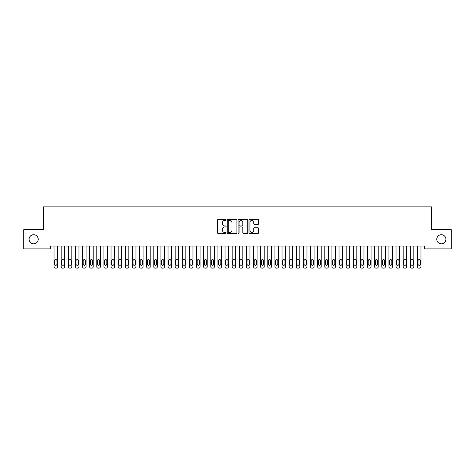 <?xml version="1.0" encoding="UTF-8"?>
<svg xmlns="http://www.w3.org/2000/svg" width="475" height="475" viewBox="0 0 475 475"><rect width="100%" height="100%" fill="white"/><g stroke="black" fill="none" stroke-linecap="round" stroke-linejoin="round"><path stroke-width="0.71" d="M226.1 219.943A0.487 0.487 0 0 0 225.613 219.456L218.179 219.456A0.701 0.701 0 0 0 217.479 220.157L217.479 232.744A0.701 0.701 0 0 0 218.179 233.445L225.613 233.445A0.487 0.487 0 0 0 226.1 232.952A0.487 0.487 0 0 0 225.613 232.465L224.651 232.465A2.238 2.238 0 0 1 222.413 230.227L222.413 229.176A2.238 2.238 0 0 1 224.651 226.937L225.613 226.937A0.487 0.487 0 0 0 226.1 226.45A0.487 0.487 0 0 0 225.613 225.958L224.651 225.958A2.238 2.238 0 0 1 222.413 223.719L222.413 222.674A2.238 2.238 0 0 1 224.651 220.436L225.613 220.436A0.487 0.487 0 0 0 226.1 219.943M436.786 239.275A4.56 4.56 0 0 0 441.346 243.835A4.56 4.56 0 0 0 445.906 239.275A4.56 4.56 0 0 0 441.346 234.715A4.56 4.56 0 0 0 436.786 239.275M29.094 239.275A4.56 4.56 0 0 0 33.654 243.835A4.56 4.56 0 0 0 38.214 239.275A4.56 4.56 0 0 0 33.654 234.715A4.56 4.56 0 0 0 29.094 239.275M257.937 224.384A0.701 0.701 0 0 0 258.637 223.689L258.637 220.157A0.701 0.701 0 0 0 257.937 219.456L249.684 219.456A0.701 0.701 0 0 0 248.989 220.157L248.989 232.744A0.701 0.701 0 0 0 249.684 233.445L257.937 233.445A0.701 0.701 0 0 0 258.637 232.744L258.637 228.475A0.701 0.701 0 0 0 257.937 227.78L254.41 227.78A0.701 0.701 0 0 0 253.709 228.475L253.709 230.595A1.87 1.87 0 0 1 251.839 232.465A1.87 1.87 0 0 1 249.969 230.595L249.969 222.306A1.87 1.87 0 0 1 251.839 220.436A1.87 1.87 0 0 1 253.709 222.306L253.709 223.689A0.701 0.701 0 0 0 254.41 224.384L257.937 224.384M424.389 246.044L50.611 246.044L50.611 248.894L23.75 248.894L23.75 229.657L43.486 229.657L43.486 206.857L431.514 206.857L431.514 229.657L451.25 229.657L451.25 248.894L424.389 248.894L424.389 246.044M236.888 220.157A0.701 0.701 0 0 0 236.188 219.456L227.935 219.456A0.701 0.701 0 0 0 227.234 220.157L227.234 232.744A0.701 0.701 0 0 0 227.935 233.445L236.188 233.445A0.701 0.701 0 0 0 236.888 232.744L236.888 220.157M238.812 219.456L247.065 219.456A0.701 0.701 0 0 1 247.766 220.157L247.766 232.744A0.701 0.701 0 0 1 247.065 233.445L243.533 233.445A0.701 0.701 0 0 1 242.832 232.744L242.832 227.638A0.701 0.701 0 0 0 242.131 226.937L239.792 226.937A0.701 0.701 0 0 0 239.091 227.638L239.091 232.952A0.487 0.487 0 0 1 238.604 233.445A0.487 0.487 0 0 1 238.112 232.952L238.112 220.157A0.701 0.701 0 0 1 238.812 219.456M228.707 220.436A0.487 0.487 0 0 0 228.214 220.922L228.214 231.972A0.487 0.487 0 0 0 228.707 232.465L229.722 232.465A2.238 2.238 0 0 0 231.96 230.227L231.96 222.674A2.238 2.238 0 0 0 229.722 220.436L228.707 220.436M242.832 222.342A1.87 1.87 0 0 0 240.962 220.471A1.87 1.87 0 0 0 239.091 222.342L239.091 225.263A0.701 0.701 0 0 0 239.792 225.958L242.131 225.958A0.701 0.701 0 0 0 242.832 225.263L242.832 222.342M54.031 266.718L54.031 246.044L54.031 266.718A1.425 1.425 179.4 0 0 55.456 268.143L56.169 268.143A1.425 1.425 179.4 0 0 57.594 266.718L57.594 246.044M54.672 264.153A1.14 1.14 0.6 0 0 55.812 265.293A1.14 1.14 0.6 0 0 56.953 264.153A1.14 1.14 -0.6 0 1 55.812 265.293A1.14 1.14 -0.6 0 1 54.672 264.153L54.672 260.733A1.14 1.14 -0.6 0 1 55.812 259.593A1.14 1.14 -0.6 0 1 56.953 260.733A1.14 1.14 0.6 0 0 55.812 259.593A1.14 1.14 0.6 0 0 54.672 260.733M56.953 260.733L56.953 264.153M61.156 266.718L61.156 246.044L61.156 266.718A1.425 1.425 179.4 0 0 62.581 268.143L63.294 268.143A1.425 1.425 179.4 0 0 64.719 266.718L64.719 246.044M61.797 264.153A1.14 1.14 0.6 0 0 62.938 265.293A1.14 1.14 0.6 0 0 64.078 264.153A1.14 1.14 -0.6 0 1 62.938 265.293A1.14 1.14 -0.6 0 1 61.797 264.153L61.797 260.733A1.14 1.14 -0.6 0 1 62.938 259.593A1.14 1.14 -0.6 0 1 64.078 260.733A1.14 1.14 0.6 0 0 62.938 259.593A1.14 1.14 0.6 0 0 61.797 260.733M68.281 266.718L68.281 246.044L68.281 266.718A1.425 1.425 179.4 0 0 69.706 268.143L70.419 268.143A1.425 1.425 179.4 0 0 71.844 266.718L71.844 246.044M68.922 264.153A1.14 1.14 0.6 0 0 70.062 265.293A1.14 1.14 0.6 0 0 71.203 264.153A1.14 1.14 -0.6 0 1 70.062 265.293A1.14 1.14 -0.6 0 1 68.922 264.153L68.922 260.733A1.14 1.14 -0.6 0 1 70.062 259.593A1.14 1.14 -0.6 0 1 71.203 260.733A1.14 1.14 0.6 0 0 70.062 259.593A1.14 1.14 0.6 0 0 68.922 260.733M64.078 260.733L64.078 264.153M71.203 260.733L71.203 264.153M75.406 266.718L75.406 246.044L75.406 266.718A1.425 1.425 179.4 0 0 76.831 268.143L77.544 268.143A1.425 1.425 179.4 0 0 78.969 266.718L78.969 246.044M76.048 264.153A1.14 1.14 0.6 0 0 77.188 265.293A1.14 1.14 0.6 0 0 78.327 264.153A1.14 1.14 -0.6 0 1 77.188 265.293A1.14 1.14 -0.6 0 1 76.048 264.153L76.048 260.733A1.14 1.14 -0.6 0 1 77.188 259.593A1.14 1.14 -0.6 0 1 78.327 260.733A1.14 1.14 0.6 0 0 77.188 259.593A1.14 1.14 0.6 0 0 76.048 260.733M82.531 266.718L82.531 246.044L82.531 266.718A1.425 1.425 179.4 0 0 83.956 268.143L84.669 268.143A1.425 1.425 179.4 0 0 86.094 266.718L86.094 246.044M83.173 264.153A1.14 1.14 0.6 0 0 84.312 265.293A1.14 1.14 0.6 0 0 85.452 264.153A1.14 1.14 -0.6 0 1 84.312 265.293A1.14 1.14 -0.6 0 1 83.173 264.153L83.173 260.733A1.14 1.14 -0.6 0 1 84.312 259.593A1.14 1.14 -0.6 0 1 85.452 260.733A1.14 1.14 0.6 0 0 84.312 259.593A1.14 1.14 0.6 0 0 83.173 260.733M78.327 260.733L78.327 264.153M85.452 260.733L85.452 264.153M89.656 266.718L89.656 246.044L89.656 266.718A1.425 1.425 179.4 0 0 91.081 268.143L91.794 268.143A1.425 1.425 179.4 0 0 93.219 266.718L93.219 246.044M90.298 264.153A1.14 1.14 0.6 0 0 91.438 265.293A1.14 1.14 0.6 0 0 92.577 264.153A1.14 1.14 -0.6 0 1 91.438 265.293A1.14 1.14 -0.6 0 1 90.298 264.153L90.298 260.733A1.14 1.14 -0.6 0 1 91.438 259.593A1.14 1.14 -0.6 0 1 92.577 260.733A1.14 1.14 0.6 0 0 91.438 259.593A1.14 1.14 0.6 0 0 90.298 260.733M92.577 260.733L92.577 264.153M96.781 266.718L96.781 246.044L96.781 266.718A1.425 1.425 179.4 0 0 98.206 268.143L98.919 268.143A1.425 1.425 179.4 0 0 100.344 266.718L100.344 246.044M97.423 264.153A1.14 1.14 0.6 0 0 98.562 265.293A1.14 1.14 0.6 0 0 99.702 264.153A1.14 1.14 -0.6 0 1 98.562 265.293A1.14 1.14 -0.6 0 1 97.423 264.153L97.423 260.733A1.14 1.14 -0.6 0 1 98.562 259.593A1.14 1.14 -0.6 0 1 99.702 260.733A1.14 1.14 0.6 0 0 98.562 259.593A1.14 1.14 0.6 0 0 97.423 260.733M99.702 260.733L99.702 264.153M103.906 266.718L103.906 246.044L103.906 266.718A1.425 1.425 179.4 0 0 105.331 268.143L106.044 268.143A1.425 1.425 179.4 0 0 107.469 266.718L107.469 246.044M104.548 264.153A1.14 1.14 0.6 0 0 105.688 265.293A1.14 1.14 0.6 0 0 106.827 264.153A1.14 1.14 -0.6 0 1 105.688 265.293A1.14 1.14 -0.6 0 1 104.548 264.153L104.548 260.733A1.14 1.14 -0.6 0 1 105.688 259.593A1.14 1.14 -0.6 0 1 106.827 260.733A1.14 1.14 0.6 0 0 105.688 259.593A1.14 1.14 0.6 0 0 104.548 260.733M106.827 260.733L106.827 264.153M111.031 266.718L111.031 246.044L111.031 266.718A1.425 1.425 179.4 0 0 112.456 268.143L113.169 268.143A1.425 1.425 179.4 0 0 114.594 266.718L114.594 246.044M111.673 264.153A1.14 1.14 0.6 0 0 112.812 265.293A1.14 1.14 0.6 0 0 113.952 264.153A1.14 1.14 -0.6 0 1 112.812 265.293A1.14 1.14 -0.6 0 1 111.673 264.153L111.673 260.733A1.14 1.14 -0.6 0 1 112.812 259.593A1.14 1.14 -0.6 0 1 113.952 260.733A1.14 1.14 0.6 0 0 112.812 259.593A1.14 1.14 0.6 0 0 111.673 260.733M113.952 260.733L113.952 264.153M118.156 266.718L118.156 246.044L118.156 266.718A1.425 1.425 179.4 0 0 119.581 268.143L120.294 268.143A1.425 1.425 179.4 0 0 121.719 266.718L121.719 246.044M118.798 264.153A1.14 1.14 0.6 0 0 119.938 265.293A1.14 1.14 0.6 0 0 121.077 264.153A1.14 1.14 -0.6 0 1 119.938 265.293A1.14 1.14 -0.6 0 1 118.798 264.153L118.798 260.733A1.14 1.14 -0.6 0 1 119.938 259.593A1.14 1.14 -0.6 0 1 121.077 260.733A1.14 1.14 0.6 0 0 119.938 259.593A1.14 1.14 0.6 0 0 118.798 260.733M121.077 260.733L121.077 264.153M125.281 266.718L125.281 246.044L125.281 266.718A1.425 1.425 179.4 0 0 126.706 268.143L127.419 268.143A1.425 1.425 179.4 0 0 128.844 266.718L128.844 246.044M125.923 264.153A1.14 1.14 0.6 0 0 127.062 265.293A1.14 1.14 0.6 0 0 128.202 264.153A1.14 1.14 -0.6 0 1 127.062 265.293A1.14 1.14 -0.6 0 1 125.923 264.153L125.923 260.733A1.14 1.14 -0.6 0 1 127.062 259.593A1.14 1.14 -0.6 0 1 128.202 260.733A1.14 1.14 0.6 0 0 127.062 259.593A1.14 1.14 0.6 0 0 125.923 260.733M128.202 260.733L128.202 264.153M132.406 266.718L132.406 246.044L132.406 266.718A1.425 1.425 179.4 0 0 133.831 268.143L134.544 268.143A1.425 1.425 179.4 0 0 135.969 266.718L135.969 246.044M133.048 264.153A1.14 1.14 0.6 0 0 134.188 265.293A1.14 1.14 0.6 0 0 135.327 264.153A1.14 1.14 -0.6 0 1 134.188 265.293A1.14 1.14 -0.6 0 1 133.048 264.153L133.048 260.733A1.14 1.14 -0.6 0 1 134.188 259.593A1.14 1.14 -0.6 0 1 135.327 260.733A1.14 1.14 0.6 0 0 134.188 259.593A1.14 1.14 0.6 0 0 133.048 260.733M135.327 260.733L135.327 264.153M139.531 266.718L139.531 246.044L139.531 266.718A1.425 1.425 179.4 0 0 140.956 268.143L141.669 268.143A1.425 1.425 179.4 0 0 143.094 266.718L143.094 246.044M140.173 264.153A1.14 1.14 0.6 0 0 141.312 265.293A1.14 1.14 0.6 0 0 142.452 264.153A1.14 1.14 -0.6 0 1 141.312 265.293A1.14 1.14 -0.6 0 1 140.173 264.153L140.173 260.733A1.14 1.14 -0.6 0 1 141.312 259.593A1.14 1.14 -0.6 0 1 142.452 260.733A1.14 1.14 0.6 0 0 141.312 259.593A1.14 1.14 0.6 0 0 140.173 260.733M142.452 260.733L142.452 264.153M146.656 266.718L146.656 246.044L146.656 266.718A1.425 1.425 179.4 0 0 148.081 268.143L148.794 268.143A1.425 1.425 179.4 0 0 150.219 266.718L150.219 246.044M147.298 264.153A1.14 1.14 0.6 0 0 148.438 265.293A1.14 1.14 0.6 0 0 149.577 264.153A1.14 1.14 -0.6 0 1 148.438 265.293A1.14 1.14 -0.6 0 1 147.298 264.153L147.298 260.733A1.14 1.14 -0.6 0 1 148.438 259.593A1.14 1.14 -0.6 0 1 149.577 260.733A1.14 1.14 0.6 0 0 148.438 259.593A1.14 1.14 0.6 0 0 147.298 260.733M149.577 260.733L149.577 264.153M153.781 266.718L153.781 246.044L153.781 266.718A1.425 1.425 179.4 0 0 155.206 268.143L155.919 268.143A1.425 1.425 179.4 0 0 157.344 266.718L157.344 246.044M154.422 264.153A1.14 1.14 0.6 0 0 155.562 265.293A1.14 1.14 0.6 0 0 156.703 264.153A1.14 1.14 -0.6 0 1 155.562 265.293A1.14 1.14 -0.6 0 1 154.422 264.153L154.422 260.733A1.14 1.14 -0.6 0 1 155.562 259.593A1.14 1.14 -0.6 0 1 156.703 260.733A1.14 1.14 0.6 0 0 155.562 259.593A1.14 1.14 0.6 0 0 154.422 260.733M156.703 260.733L156.703 264.153M160.906 266.718L160.906 246.044L160.906 266.718A1.425 1.425 179.4 0 0 162.331 268.143L163.044 268.143A1.425 1.425 179.4 0 0 164.469 266.718L164.469 246.044M161.547 264.153A1.14 1.14 0.6 0 0 162.688 265.293A1.14 1.14 0.6 0 0 163.828 264.153A1.14 1.14 -0.6 0 1 162.688 265.293A1.14 1.14 -0.6 0 1 161.547 264.153L161.547 260.733A1.14 1.14 -0.6 0 1 162.688 259.593A1.14 1.14 -0.6 0 1 163.828 260.733A1.14 1.14 0.6 0 0 162.688 259.593A1.14 1.14 0.6 0 0 161.547 260.733M163.828 260.733L163.828 264.153M168.031 266.718L168.031 246.044L168.031 266.718A1.425 1.425 179.4 0 0 169.456 268.143L170.169 268.143A1.425 1.425 179.4 0 0 171.594 266.718L171.594 246.044M168.672 264.153A1.14 1.14 0.6 0 0 169.812 265.293A1.14 1.14 0.6 0 0 170.953 264.153A1.14 1.14 -0.6 0 1 169.812 265.293A1.14 1.14 -0.6 0 1 168.672 264.153L168.672 260.733A1.14 1.14 -0.6 0 1 169.812 259.593A1.14 1.14 -0.6 0 1 170.953 260.733A1.14 1.14 0.6 0 0 169.812 259.593A1.14 1.14 0.6 0 0 168.672 260.733M170.953 260.733L170.953 264.153M175.156 266.718L175.156 246.044L175.156 266.718A1.425 1.425 179.4 0 0 176.581 268.143L177.294 268.143A1.425 1.425 179.4 0 0 178.719 266.718L178.719 246.044M175.797 264.153A1.14 1.14 0.6 0 0 176.938 265.293A1.14 1.14 0.6 0 0 178.078 264.153A1.14 1.14 -0.6 0 1 176.938 265.293A1.14 1.14 -0.6 0 1 175.797 264.153L175.797 260.733A1.14 1.14 -0.6 0 1 176.938 259.593A1.14 1.14 -0.6 0 1 178.078 260.733A1.14 1.14 0.6 0 0 176.938 259.593A1.14 1.14 0.6 0 0 175.797 260.733M178.078 260.733L178.078 264.153M182.281 266.718L182.281 246.044L182.281 266.718A1.425 1.425 179.4 0 0 183.706 268.143L184.419 268.143A1.425 1.425 179.4 0 0 185.844 266.718L185.844 246.044M182.922 264.153A1.14 1.14 0.6 0 0 184.062 265.293A1.14 1.14 0.6 0 0 185.203 264.153A1.14 1.14 -0.6 0 1 184.062 265.293A1.14 1.14 -0.6 0 1 182.922 264.153L182.922 260.733A1.14 1.14 -0.6 0 1 184.062 259.593A1.14 1.14 -0.6 0 1 185.203 260.733A1.14 1.14 0.6 0 0 184.062 259.593A1.14 1.14 0.6 0 0 182.922 260.733M185.203 260.733L185.203 264.153M189.406 266.718L189.406 246.044L189.406 266.718A1.425 1.425 179.4 0 0 190.831 268.143L191.544 268.143A1.425 1.425 179.4 0 0 192.969 266.718L192.969 246.044M190.047 264.153A1.14 1.14 0.6 0 0 191.188 265.293A1.14 1.14 0.6 0 0 192.328 264.153A1.14 1.14 -0.6 0 1 191.188 265.293A1.14 1.14 -0.6 0 1 190.047 264.153L190.047 260.733A1.14 1.14 -0.6 0 1 191.188 259.593A1.14 1.14 -0.6 0 1 192.328 260.733A1.14 1.14 0.6 0 0 191.188 259.593A1.14 1.14 0.6 0 0 190.047 260.733M192.328 260.733L192.328 264.153M196.531 266.718L196.531 246.044L196.531 266.718A1.425 1.425 179.4 0 0 197.956 268.143L198.669 268.143A1.425 1.425 179.4 0 0 200.094 266.718L200.094 246.044M197.172 264.153A1.14 1.14 0.6 0 0 198.312 265.293A1.14 1.14 0.6 0 0 199.453 264.153A1.14 1.14 -0.6 0 1 198.312 265.293A1.14 1.14 -0.6 0 1 197.172 264.153L197.172 260.733A1.14 1.14 -0.6 0 1 198.312 259.593A1.14 1.14 -0.6 0 1 199.453 260.733A1.14 1.14 0.6 0 0 198.312 259.593A1.14 1.14 0.6 0 0 197.172 260.733M199.453 260.733L199.453 264.153M203.656 266.718L203.656 246.044L203.656 266.718A1.425 1.425 179.4 0 0 205.081 268.143L205.794 268.143A1.425 1.425 179.4 0 0 207.219 266.718L207.219 246.044M204.297 264.153A1.14 1.14 0.6 0 0 205.438 265.293A1.14 1.14 0.6 0 0 206.578 264.153A1.14 1.14 -0.6 0 1 205.438 265.293A1.14 1.14 -0.6 0 1 204.297 264.153L204.297 260.733A1.14 1.14 -0.6 0 1 205.438 259.593A1.14 1.14 -0.6 0 1 206.578 260.733A1.14 1.14 0.6 0 0 205.438 259.593A1.14 1.14 0.6 0 0 204.297 260.733M206.578 260.733L206.578 264.153M210.781 266.718L210.781 246.044L210.781 266.718A1.425 1.425 179.4 0 0 212.206 268.143L212.919 268.143A1.425 1.425 179.4 0 0 214.344 266.718L214.344 246.044M211.422 264.153A1.14 1.14 0.6 0 0 212.562 265.293A1.14 1.14 0.6 0 0 213.703 264.153A1.14 1.14 -0.6 0 1 212.562 265.293A1.14 1.14 -0.6 0 1 211.422 264.153L211.422 260.733A1.14 1.14 -0.6 0 1 212.562 259.593A1.14 1.14 -0.6 0 1 213.703 260.733A1.14 1.14 0.6 0 0 212.562 259.593A1.14 1.14 0.6 0 0 211.422 260.733M213.703 260.733L213.703 264.153M217.906 266.718L217.906 246.044L217.906 266.718A1.425 1.425 179.4 0 0 219.331 268.143L220.044 268.143A1.425 1.425 179.4 0 0 221.469 266.718L221.469 246.044M218.547 264.153A1.14 1.14 0.6 0 0 219.688 265.293A1.14 1.14 0.6 0 0 220.828 264.153A1.14 1.14 -0.6 0 1 219.688 265.293A1.14 1.14 -0.6 0 1 218.547 264.153L218.547 260.733A1.14 1.14 -0.6 0 1 219.688 259.593A1.14 1.14 -0.6 0 1 220.828 260.733A1.14 1.14 0.6 0 0 219.688 259.593A1.14 1.14 0.6 0 0 218.547 260.733M220.828 260.733L220.828 264.153M225.031 266.718L225.031 246.044L225.031 266.718A1.425 1.425 179.4 0 0 226.456 268.143L227.169 268.143A1.425 1.425 179.4 0 0 228.594 266.718L228.594 246.044M225.672 264.153A1.14 1.14 0.6 0 0 226.812 265.293A1.14 1.14 0.6 0 0 227.953 264.153A1.14 1.14 -0.6 0 1 226.812 265.293A1.14 1.14 -0.6 0 1 225.672 264.153L225.672 260.733A1.14 1.14 -0.6 0 1 226.812 259.593A1.14 1.14 -0.6 0 1 227.953 260.733A1.14 1.14 0.6 0 0 226.812 259.593A1.14 1.14 0.6 0 0 225.672 260.733M227.953 260.733L227.953 264.153M232.156 266.718L232.156 246.044L232.156 266.718A1.425 1.425 179.4 0 0 233.581 268.143L234.294 268.143A1.425 1.425 179.4 0 0 235.719 266.718L235.719 246.044M232.797 264.153A1.14 1.14 0.6 0 0 233.938 265.293A1.14 1.14 0.6 0 0 235.078 264.153A1.14 1.14 -0.6 0 1 233.938 265.293A1.14 1.14 -0.6 0 1 232.797 264.153L232.797 260.733A1.14 1.14 -0.6 0 1 233.938 259.593A1.14 1.14 -0.6 0 1 235.078 260.733A1.14 1.14 0.6 0 0 233.938 259.593A1.14 1.14 0.6 0 0 232.797 260.733M235.078 260.733L235.078 264.153M239.281 266.718L239.281 246.044L239.281 266.718A1.425 1.425 179.4 0 0 240.706 268.143L241.419 268.143A1.425 1.425 179.4 0 0 242.844 266.718L242.844 246.044M239.922 264.153A1.14 1.14 0.6 0 0 241.062 265.293A1.14 1.14 0.6 0 0 242.203 264.153A1.14 1.14 -0.6 0 1 241.062 265.293A1.14 1.14 -0.6 0 1 239.922 264.153L239.922 260.733A1.14 1.14 -0.6 0 1 241.062 259.593A1.14 1.14 -0.6 0 1 242.203 260.733A1.14 1.14 0.6 0 0 241.062 259.593A1.14 1.14 0.6 0 0 239.922 260.733M242.203 260.733L242.203 264.153M246.406 266.718L246.406 246.044L246.406 266.718A1.425 1.425 179.4 0 0 247.831 268.143L248.544 268.143A1.425 1.425 179.4 0 0 249.969 266.718L249.969 246.044M247.047 264.153A1.14 1.14 0.6 0 0 248.188 265.293A1.14 1.14 0.6 0 0 249.328 264.153A1.14 1.14 -0.6 0 1 248.188 265.293A1.14 1.14 -0.6 0 1 247.047 264.153L247.047 260.733A1.14 1.14 -0.6 0 1 248.188 259.593A1.14 1.14 -0.6 0 1 249.328 260.733A1.14 1.14 0.6 0 0 248.188 259.593A1.14 1.14 0.6 0 0 247.047 260.733M249.328 260.733L249.328 264.153M253.531 266.718L253.531 246.044L253.531 266.718A1.425 1.425 179.4 0 0 254.956 268.143L255.669 268.143A1.425 1.425 179.4 0 0 257.094 266.718L257.094 246.044M254.172 264.153A1.14 1.14 0.6 0 0 255.312 265.293A1.14 1.14 0.6 0 0 256.452 264.153A1.14 1.14 -0.6 0 1 255.312 265.293A1.14 1.14 -0.6 0 1 254.172 264.153L254.172 260.733A1.14 1.14 -0.6 0 1 255.312 259.593A1.14 1.14 -0.6 0 1 256.452 260.733A1.14 1.14 0.6 0 0 255.312 259.593A1.14 1.14 0.6 0 0 254.172 260.733M256.452 260.733L256.452 264.153M260.656 266.718L260.656 246.044L260.656 266.718A1.425 1.425 179.4 0 0 262.081 268.143L262.794 268.143A1.425 1.425 179.4 0 0 264.219 266.718L264.219 246.044M261.298 264.153A1.14 1.14 0.6 0 0 262.438 265.293A1.14 1.14 0.6 0 0 263.577 264.153A1.14 1.14 -0.6 0 1 262.438 265.293A1.14 1.14 -0.6 0 1 261.298 264.153L261.298 260.733A1.14 1.14 -0.6 0 1 262.438 259.593A1.14 1.14 -0.6 0 1 263.577 260.733A1.14 1.14 0.6 0 0 262.438 259.593A1.14 1.14 0.6 0 0 261.298 260.733M263.577 260.733L263.577 264.153M267.781 266.718L267.781 246.044L267.781 266.718A1.425 1.425 179.4 0 0 269.206 268.143L269.919 268.143A1.425 1.425 179.4 0 0 271.344 266.718L271.344 246.044M268.423 264.153A1.14 1.14 0.6 0 0 269.562 265.293A1.14 1.14 0.6 0 0 270.702 264.153A1.14 1.14 -0.6 0 1 269.562 265.293A1.14 1.14 -0.6 0 1 268.423 264.153L268.423 260.733A1.14 1.14 -0.6 0 1 269.562 259.593A1.14 1.14 -0.6 0 1 270.702 260.733A1.14 1.14 0.6 0 0 269.562 259.593A1.14 1.14 0.6 0 0 268.423 260.733M270.702 260.733L270.702 264.153M274.906 266.718L274.906 246.044L274.906 266.718A1.425 1.425 179.4 0 0 276.331 268.143L277.044 268.143A1.425 1.425 179.4 0 0 278.469 266.718L278.469 246.044M275.548 264.153A1.14 1.14 0.6 0 0 276.688 265.293A1.14 1.14 0.6 0 0 277.827 264.153A1.14 1.14 -0.6 0 1 276.688 265.293A1.14 1.14 -0.6 0 1 275.548 264.153L275.548 260.733A1.14 1.14 -0.6 0 1 276.688 259.593A1.14 1.14 -0.6 0 1 277.827 260.733A1.14 1.14 0.6 0 0 276.688 259.593A1.14 1.14 0.6 0 0 275.548 260.733M277.827 260.733L277.827 264.153M282.031 266.718L282.031 246.044L282.031 266.718A1.425 1.425 179.4 0 0 283.456 268.143L284.169 268.143A1.425 1.425 179.4 0 0 285.594 266.718L285.594 246.044M282.673 264.153A1.14 1.14 0.6 0 0 283.812 265.293A1.14 1.14 0.6 0 0 284.952 264.153A1.14 1.14 -0.6 0 1 283.812 265.293A1.14 1.14 -0.6 0 1 282.673 264.153L282.673 260.733A1.14 1.14 -0.6 0 1 283.812 259.593A1.14 1.14 -0.6 0 1 284.952 260.733A1.14 1.14 0.6 0 0 283.812 259.593A1.14 1.14 0.6 0 0 282.673 260.733M284.952 260.733L284.952 264.153M289.156 266.718L289.156 246.044L289.156 266.718A1.425 1.425 179.4 0 0 290.581 268.143L291.294 268.143A1.425 1.425 179.4 0 0 292.719 266.718L292.719 246.044M289.798 264.153A1.14 1.14 0.6 0 0 290.938 265.293A1.14 1.14 0.6 0 0 292.077 264.153A1.14 1.14 -0.6 0 1 290.938 265.293A1.14 1.14 -0.6 0 1 289.798 264.153L289.798 260.733A1.14 1.14 -0.6 0 1 290.938 259.593A1.14 1.14 -0.6 0 1 292.077 260.733A1.14 1.14 0.6 0 0 290.938 259.593A1.14 1.14 0.6 0 0 289.798 260.733M292.077 260.733L292.077 264.153M296.281 266.718L296.281 246.044L296.281 266.718A1.425 1.425 179.4 0 0 297.706 268.143L298.419 268.143A1.425 1.425 179.4 0 0 299.844 266.718L299.844 246.044M296.923 264.153A1.14 1.14 0.6 0 0 298.062 265.293A1.14 1.14 0.6 0 0 299.202 264.153A1.14 1.14 -0.6 0 1 298.062 265.293A1.14 1.14 -0.6 0 1 296.923 264.153L296.923 260.733A1.14 1.14 -0.6 0 1 298.062 259.593A1.14 1.14 -0.6 0 1 299.202 260.733A1.14 1.14 0.6 0 0 298.062 259.593A1.14 1.14 0.6 0 0 296.923 260.733M299.202 260.733L299.202 264.153M303.406 266.718L303.406 246.044L303.406 266.718A1.425 1.425 179.4 0 0 304.831 268.143L305.544 268.143A1.425 1.425 179.4 0 0 306.969 266.718L306.969 246.044M304.048 264.153A1.14 1.14 0.6 0 0 305.188 265.293A1.14 1.14 0.6 0 0 306.327 264.153A1.14 1.14 -0.6 0 1 305.188 265.293A1.14 1.14 -0.6 0 1 304.048 264.153L304.048 260.733A1.14 1.14 -0.6 0 1 305.188 259.593A1.14 1.14 -0.6 0 1 306.327 260.733A1.14 1.14 0.6 0 0 305.188 259.593A1.14 1.14 0.6 0 0 304.048 260.733M306.327 260.733L306.327 264.153M310.531 266.718L310.531 246.044L310.531 266.718A1.425 1.425 179.4 0 0 311.956 268.143L312.669 268.143A1.425 1.425 179.4 0 0 314.094 266.718L314.094 246.044M311.173 264.153A1.14 1.14 0.6 0 0 312.312 265.293A1.14 1.14 0.6 0 0 313.452 264.153A1.14 1.14 -0.6 0 1 312.312 265.293A1.14 1.14 -0.6 0 1 311.173 264.153L311.173 260.733A1.14 1.14 -0.6 0 1 312.312 259.593A1.14 1.14 -0.6 0 1 313.452 260.733A1.14 1.14 0.6 0 0 312.312 259.593A1.14 1.14 0.6 0 0 311.173 260.733M313.452 260.733L313.452 264.153M317.656 266.718L317.656 246.044L317.656 266.718A1.425 1.425 179.4 0 0 319.081 268.143L319.794 268.143A1.425 1.425 179.4 0 0 321.219 266.718L321.219 246.044M318.298 264.153A1.14 1.14 0.6 0 0 319.438 265.293A1.14 1.14 0.6 0 0 320.577 264.153A1.14 1.14 -0.6 0 1 319.438 265.293A1.14 1.14 -0.6 0 1 318.298 264.153L318.298 260.733A1.14 1.14 -0.6 0 1 319.438 259.593A1.14 1.14 -0.6 0 1 320.577 260.733A1.14 1.14 0.6 0 0 319.438 259.593A1.14 1.14 0.6 0 0 318.298 260.733M320.577 260.733L320.577 264.153M324.781 266.718L324.781 246.044L324.781 266.718A1.425 1.425 179.4 0 0 326.206 268.143L326.919 268.143A1.425 1.425 179.4 0 0 328.344 266.718L328.344 246.044M325.423 264.153A1.14 1.14 0.6 0 0 326.562 265.293A1.14 1.14 0.6 0 0 327.702 264.153A1.14 1.14 -0.6 0 1 326.562 265.293A1.14 1.14 -0.6 0 1 325.423 264.153L325.423 260.733A1.14 1.14 -0.6 0 1 326.562 259.593A1.14 1.14 -0.6 0 1 327.702 260.733A1.14 1.14 0.6 0 0 326.562 259.593A1.14 1.14 0.6 0 0 325.423 260.733M327.702 260.733L327.702 264.153M331.906 266.718L331.906 246.044L331.906 266.718A1.425 1.425 179.4 0 0 333.331 268.143L334.044 268.143A1.425 1.425 179.4 0 0 335.469 266.718L335.469 246.044M332.548 264.153A1.14 1.14 0.6 0 0 333.688 265.293A1.14 1.14 0.6 0 0 334.827 264.153A1.14 1.14 -0.6 0 1 333.688 265.293A1.14 1.14 -0.6 0 1 332.548 264.153L332.548 260.733A1.14 1.14 -0.6 0 1 333.688 259.593A1.14 1.14 -0.6 0 1 334.827 260.733A1.14 1.14 0.6 0 0 333.688 259.593A1.14 1.14 0.6 0 0 332.548 260.733M334.827 260.733L334.827 264.153M339.031 266.718L339.031 246.044L339.031 266.718A1.425 1.425 179.4 0 0 340.456 268.143L341.169 268.143A1.425 1.425 179.4 0 0 342.594 266.718L342.594 246.044M339.673 264.153A1.14 1.14 0.6 0 0 340.812 265.293A1.14 1.14 0.6 0 0 341.952 264.153A1.14 1.14 -0.6 0 1 340.812 265.293A1.14 1.14 -0.6 0 1 339.673 264.153L339.673 260.733A1.14 1.14 -0.6 0 1 340.812 259.593A1.14 1.14 -0.6 0 1 341.952 260.733A1.14 1.14 0.6 0 0 340.812 259.593A1.14 1.14 0.6 0 0 339.673 260.733M341.952 260.733L341.952 264.153M346.156 266.718L346.156 246.044L346.156 266.718A1.425 1.425 179.4 0 0 347.581 268.143L348.294 268.143A1.425 1.425 179.4 0 0 349.719 266.718L349.719 246.044M346.798 264.153A1.14 1.14 0.6 0 0 347.938 265.293A1.14 1.14 0.6 0 0 349.077 264.153A1.14 1.14 -0.6 0 1 347.938 265.293A1.14 1.14 -0.6 0 1 346.798 264.153L346.798 260.733A1.14 1.14 -0.6 0 1 347.938 259.593A1.14 1.14 -0.6 0 1 349.077 260.733A1.14 1.14 0.6 0 0 347.938 259.593A1.14 1.14 0.6 0 0 346.798 260.733M349.077 260.733L349.077 264.153M353.281 266.718L353.281 246.044L353.281 266.718A1.425 1.425 179.4 0 0 354.706 268.143L355.419 268.143A1.425 1.425 179.4 0 0 356.844 266.718L356.844 246.044M353.923 264.153A1.14 1.14 0.6 0 0 355.062 265.293A1.14 1.14 0.6 0 0 356.202 264.153A1.14 1.14 -0.6 0 1 355.062 265.293A1.14 1.14 -0.6 0 1 353.923 264.153L353.923 260.733A1.14 1.14 -0.6 0 1 355.062 259.593A1.14 1.14 -0.6 0 1 356.202 260.733A1.14 1.14 0.6 0 0 355.062 259.593A1.14 1.14 0.6 0 0 353.923 260.733M356.202 260.733L356.202 264.153M360.406 266.718L360.406 246.044L360.406 266.718A1.425 1.425 179.4 0 0 361.831 268.143L362.544 268.143A1.425 1.425 179.4 0 0 363.969 266.718L363.969 246.044M361.048 264.153A1.14 1.14 0.6 0 0 362.188 265.293A1.14 1.14 0.6 0 0 363.327 264.153A1.14 1.14 -0.6 0 1 362.188 265.293A1.14 1.14 -0.6 0 1 361.048 264.153L361.048 260.733A1.14 1.14 -0.6 0 1 362.188 259.593A1.14 1.14 -0.6 0 1 363.327 260.733A1.14 1.14 0.6 0 0 362.188 259.593A1.14 1.14 0.6 0 0 361.048 260.733M363.327 260.733L363.327 264.153M367.531 266.718L367.531 246.044L367.531 266.718A1.425 1.425 179.4 0 0 368.956 268.143L369.669 268.143A1.425 1.425 179.4 0 0 371.094 266.718L371.094 246.044M368.173 264.153A1.14 1.14 0.6 0 0 369.312 265.293A1.14 1.14 0.6 0 0 370.452 264.153A1.14 1.14 -0.6 0 1 369.312 265.293A1.14 1.14 -0.6 0 1 368.173 264.153L368.173 260.733A1.14 1.14 -0.6 0 1 369.312 259.593A1.14 1.14 -0.6 0 1 370.452 260.733A1.14 1.14 0.6 0 0 369.312 259.593A1.14 1.14 0.6 0 0 368.173 260.733M370.452 260.733L370.452 264.153M374.656 266.718L374.656 246.044L374.656 266.718A1.425 1.425 179.4 0 0 376.081 268.143L376.794 268.143A1.425 1.425 179.4 0 0 378.219 266.718L378.219 246.044M375.298 264.153A1.14 1.14 0.6 0 0 376.438 265.293A1.14 1.14 0.6 0 0 377.577 264.153A1.14 1.14 -0.6 0 1 376.438 265.293A1.14 1.14 -0.6 0 1 375.298 264.153L375.298 260.733A1.14 1.14 -0.6 0 1 376.438 259.593A1.14 1.14 -0.6 0 1 377.577 260.733A1.14 1.14 0.6 0 0 376.438 259.593A1.14 1.14 0.6 0 0 375.298 260.733M377.577 260.733L377.577 264.153M381.781 266.718L381.781 246.044L381.781 266.718A1.425 1.425 179.4 0 0 383.206 268.143L383.919 268.143A1.425 1.425 179.4 0 0 385.344 266.718L385.344 246.044M382.423 264.153A1.14 1.14 0.6 0 0 383.562 265.293A1.14 1.14 0.6 0 0 384.702 264.153A1.14 1.14 -0.6 0 1 383.562 265.293A1.14 1.14 -0.6 0 1 382.423 264.153L382.423 260.733A1.14 1.14 -0.6 0 1 383.562 259.593A1.14 1.14 -0.6 0 1 384.702 260.733A1.14 1.14 0.6 0 0 383.562 259.593A1.14 1.14 0.6 0 0 382.423 260.733M384.702 260.733L384.702 264.153M388.906 266.718L388.906 246.044L388.906 266.718A1.425 1.425 179.4 0 0 390.331 268.143L391.044 268.143A1.425 1.425 179.4 0 0 392.469 266.718L392.469 246.044M389.548 264.153A1.14 1.14 0.6 0 0 390.688 265.293A1.14 1.14 0.6 0 0 391.827 264.153A1.14 1.14 -0.6 0 1 390.688 265.293A1.14 1.14 -0.6 0 1 389.548 264.153L389.548 260.733A1.14 1.14 -0.6 0 1 390.688 259.593A1.14 1.14 -0.6 0 1 391.827 260.733A1.14 1.14 0.6 0 0 390.688 259.593A1.14 1.14 0.6 0 0 389.548 260.733M391.827 260.733L391.827 264.153M396.031 266.718L396.031 246.044L396.031 266.718A1.425 1.425 179.4 0 0 397.456 268.143L398.169 268.143A1.425 1.425 179.4 0 0 399.594 266.718L399.594 246.044M396.673 264.153A1.14 1.14 0.6 0 0 397.812 265.293A1.14 1.14 0.6 0 0 398.952 264.153A1.14 1.14 -0.6 0 1 397.812 265.293A1.14 1.14 -0.6 0 1 396.673 264.153L396.673 260.733A1.14 1.14 -0.6 0 1 397.812 259.593A1.14 1.14 -0.6 0 1 398.952 260.733A1.14 1.14 0.6 0 0 397.812 259.593A1.14 1.14 0.6 0 0 396.673 260.733M398.952 260.733L398.952 264.153M403.156 266.718L403.156 246.044L403.156 266.718A1.425 1.425 179.4 0 0 404.581 268.143L405.294 268.143A1.425 1.425 179.4 0 0 406.719 266.718L406.719 246.044M403.798 264.153A1.14 1.14 0.6 0 0 404.938 265.293A1.14 1.14 0.6 0 0 406.077 264.153A1.14 1.14 -0.6 0 1 404.938 265.293A1.14 1.14 -0.6 0 1 403.798 264.153L403.798 260.733A1.14 1.14 -0.6 0 1 404.938 259.593A1.14 1.14 -0.6 0 1 406.077 260.733A1.14 1.14 0.6 0 0 404.938 259.593A1.14 1.14 0.6 0 0 403.798 260.733M406.077 260.733L406.077 264.153M410.281 266.718L410.281 246.044L410.281 266.718A1.425 1.425 179.4 0 0 411.706 268.143L412.419 268.143A1.425 1.425 179.4 0 0 413.844 266.718L413.844 246.044M410.923 264.153A1.14 1.14 0.6 0 0 412.062 265.293A1.14 1.14 0.6 0 0 413.202 264.153A1.14 1.14 -0.6 0 1 412.062 265.293A1.14 1.14 -0.6 0 1 410.923 264.153L410.923 260.733A1.14 1.14 -0.6 0 1 412.062 259.593A1.14 1.14 -0.6 0 1 413.202 260.733A1.14 1.14 0.6 0 0 412.062 259.593A1.14 1.14 0.6 0 0 410.923 260.733M413.202 260.733L413.202 264.153M417.406 266.718L417.406 246.044L417.406 266.718A1.425 1.425 179.4 0 0 418.831 268.143L419.544 268.143A1.425 1.425 179.4 0 0 420.969 266.718L420.969 246.044M418.048 264.153A1.14 1.14 0.6 0 0 419.188 265.293A1.14 1.14 0.6 0 0 420.327 264.153A1.14 1.14 -0.6 0 1 419.188 265.293A1.14 1.14 -0.6 0 1 418.048 264.153L418.048 260.733A1.14 1.14 -0.6 0 1 419.188 259.593A1.14 1.14 -0.6 0 1 420.327 260.733A1.14 1.14 0.6 0 0 419.188 259.593A1.14 1.14 0.6 0 0 418.048 260.733M420.327 260.733L420.327 264.153"/></g></svg>
